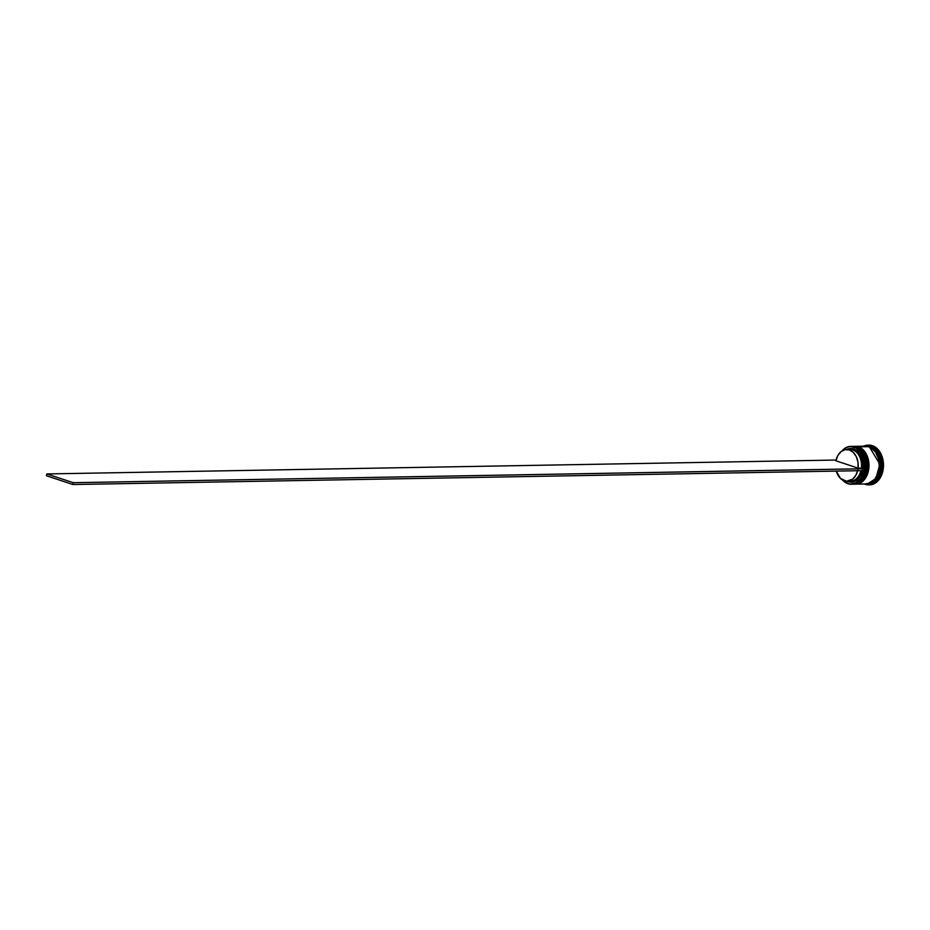 <?xml version="1.0" encoding="UTF-8"?>
<svg xmlns="http://www.w3.org/2000/svg" width="930" height="930" viewBox="0 0 930 930"><rect width="100%" height="100%" fill="white"/><g stroke="black" fill="none" stroke-linecap="round" stroke-linejoin="round"><path stroke-width="1.4" d="M855.577 447.063L852.589 446.377A18.914 13.555 89 0 1 855.902 446.888L856.03 446.877A18.914 13.555 -91 0 0 852.717 446.365L855.902 446.888A18.914 13.555 89 0 1 866.411 467.36A18.914 13.555 89 0 1 853.252 484.193A18.914 13.555 89 0 1 852.857 484.181L861.692 479.857L866.481 465.546L862.447 451.98L855.577 447.063M853.322 484.181A18.914 13.555 -91 0 0 853.391 484.181C869.085 485.007 871.491 450.818 856.123 446.888L852.717 446.365A18.914 13.555 -91 0 0 852.659 446.365M853.391 484.181A18.914 13.555 -91 0 0 866.551 467.36A18.914 13.555 -91 0 0 856.03 446.877L862.575 451.98L866.609 465.546L861.819 479.845L852.857 484.181M857.553 447.028L854.565 446.342A18.914 13.555 89 0 1 857.879 446.853L858.006 446.842A18.914 13.555 -91 0 0 854.693 446.33L857.879 446.853A18.914 13.555 89 0 1 868.388 467.325A18.914 13.555 89 0 1 855.228 484.158A18.914 13.555 89 0 1 854.833 484.146L863.668 479.822L868.457 465.512L864.423 451.945L857.553 447.028M855.298 484.146A18.914 13.555 -91 0 0 855.368 484.146C871.061 484.972 873.468 450.783 858.099 446.853L854.693 446.33A18.914 13.555 -91 0 0 854.635 446.33M855.368 484.146A18.914 13.555 -91 0 0 868.527 467.325A18.914 13.555 -91 0 0 858.006 446.842L864.551 451.945L868.585 465.512L863.796 479.81L854.833 484.146M867.097 446.272L869.329 446.737L879.838 464.175L875.921 478.485L867.76 483.774L871.212 482.682L875.665 478.834L878.699 472.882L879.85 465.744L878.955 458.49L876.141 452.236L871.84 447.935L866.702 446.237M842.196 450.818A18.728 13.427 89 0 1 853.763 447.109L853.926 446.923A18.914 13.555 89 0 1 864.435 467.395A18.914 13.555 89 0 1 851.276 484.228A18.914 13.555 89 0 1 847.962 483.716A18.914 13.555 89 0 1 842.534 480.008A18.914 13.555 -91 0 0 847.962 483.716L847.858 483.53A18.728 13.427 89 0 1 842.72 480.113L847.858 483.53L850.392 484.019L855.391 482.984L859.75 479.427L861.482 476.858L863.738 470.557M851.206 446.412A18.914 13.555 89 0 1 855.112 446.9L853.926 446.923A18.914 13.555 -91 0 0 842.022 450.922A18.914 13.555 89 0 1 850.613 446.412A18.914 13.555 89 0 1 853.926 446.923L855.112 446.9A18.914 13.555 -91 0 0 851.799 446.388L850.613 446.412M853.449 446.365A18.914 13.555 89 0 1 857.088 446.865A18.914 13.555 -91 0 0 853.775 446.353A18.914 13.555 -91 0 0 853.449 446.365M866.039 446.133A18.914 13.555 89 0 1 869.341 446.644L870.666 446.621A18.914 13.555 -91 0 0 867.353 446.109L866.039 446.133A18.914 13.555 89 0 0 865.702 446.144L866.713 446.144A18.914 13.555 89 0 1 870.666 446.621L871.468 445.691A19.855 14.241 89 0 1 882.512 467.197A19.855 14.241 89 0 1 868.69 484.867A19.855 14.241 89 0 1 865.214 484.321L865.214 484.321A19.855 14.241 89 0 1 864.342 483.995A19.855 14.241 -91 0 0 865.214 484.321A19.855 14.241 -91 0 0 882.233 469.603A19.855 14.241 -91 0 0 871.468 445.691A19.855 14.241 -91 0 0 863.668 446.179A19.855 14.241 89 0 1 867.992 445.156A19.855 14.241 89 0 1 871.468 445.691L872.398 445.679A19.855 14.241 -91 0 0 868.922 445.133L867.992 445.156M853.112 484.17L858.32 482.996L862.796 479.124L865.842 473.149L867.004 465.976L866.097 458.688L863.273 452.41L858.948 448.086L852.915 446.365A18.914 13.555 89 0 1 853.112 446.365A18.914 13.555 89 0 1 856.425 446.877L857.088 446.865L856.425 446.877A18.914 13.555 89 0 1 866.946 467.36A18.914 13.555 89 0 1 853.787 484.181A18.914 13.555 89 0 1 853.589 484.181M865.365 483.949L870.585 482.786L875.049 478.915L878.106 472.94L879.269 465.756L878.362 458.467L875.537 452.189L871.212 447.865L868.69 446.656A18.914 13.555 -91 0 0 865.377 446.144L855.088 446.33A18.914 13.555 89 0 1 858.402 446.842L868.69 446.656L865.319 446.144M855.088 484.135L860.297 482.961L864.772 479.09L868.655 469.615L868.783 462.233L866.888 455.316L863.238 449.911L858.402 446.842A18.914 13.555 89 0 1 868.922 467.325A18.914 13.555 89 0 1 855.763 484.146L866.039 483.96A18.914 13.555 -91 0 0 879.199 467.139A18.914 13.555 -91 0 0 868.69 446.656L854.891 446.33A18.914 13.555 89 0 1 855.088 446.33M857.634 470.72A15.88 11.393 89 0 1 847.137 481.275L850.427 481.217A15.88 11.393 -91 0 0 860.924 470.661A15.88 11.393 89 0 1 848.776 481.077M862.412 470.127L860.366 475.742L856.972 479.892L852.705 481.973L847.102 481.275A15.88 11.393 89 0 1 844.359 480.845A15.88 11.393 89 0 1 836.279 471.103L840.429 478.392L846.486 481.252L852.659 479.159L855.867 475.265L857.797 469.976M847.102 481.275A16.833 12.067 -91 0 0 848.16 481.694A16.833 12.067 -91 0 0 862.308 470.638M848.23 449.643A15.88 11.393 89 0 1 861.389 468.081L862.715 468.29A16.833 12.067 -91 0 0 858.471 452.433A16.833 12.067 -91 0 0 846.544 449.504L851.206 448.504L857.623 451.538L861.912 458.909L862.715 468.29L864.04 468.72L863.18 458.246L860.366 452.317L856.181 448.248L851.229 446.609L848.695 446.795L846.23 447.644L841.871 451.201M868.864 445.145L875.049 446.946L879.582 451.48L882.558 458.083L883.5 465.732L882.279 473.265L879.083 479.543L874.386 483.6L868.911 484.832M868.69 484.867L869.62 484.844A19.855 14.241 -91 0 0 883.43 467.186A19.855 14.241 -91 0 0 872.398 445.679L869.341 446.644A18.914 13.555 89 0 1 879.861 467.127A18.914 13.555 89 0 1 866.702 483.949A18.914 13.555 89 0 1 866.376 483.949M866.702 483.949L868.015 483.925A18.914 13.555 -91 0 0 881.175 467.104A18.914 13.555 -91 0 0 870.666 446.621A18.914 13.555 89 0 1 881.14 467.558A18.914 13.555 89 0 1 867.365 483.914M866.713 446.144L871.875 447.853L876.188 452.178L879.024 458.455L879.919 465.744L878.757 472.928L875.711 478.904L871.236 482.775L866.028 483.937M854.112 484.17A18.914 13.555 -91 0 0 854.438 484.17A18.914 13.555 -91 0 0 867.597 467.348A18.914 13.555 -91 0 0 857.088 446.865A18.914 13.555 89 0 1 867.585 467.569A18.914 13.555 89 0 1 854.112 484.17M851.276 484.228L852.461 484.204A18.914 13.555 -91 0 0 865.621 467.383A18.914 13.555 -91 0 0 855.112 446.9A18.914 13.555 89 0 1 865.586 467.79A18.914 13.555 89 0 1 851.868 484.193M872.503 483.298L871.619 483.67A19.286 13.834 -91 0 0 872.503 483.298L871.619 483.67A19.286 13.834 89 0 0 872.503 483.298M881.535 468.848L881.326 470.103A19.286 13.834 -91 0 0 881.535 468.848L881.326 470.103A19.286 13.834 89 0 0 881.535 468.848M876.978 450.562L877.664 451.445A19.286 13.834 -91 0 0 876.978 450.562L877.664 451.445A19.286 13.834 89 0 0 876.978 450.562M863.726 470.615A18.728 13.427 89 0 1 847.858 483.53L847.962 483.716A18.914 13.555 -91 0 0 864.168 469.685A18.914 13.555 -91 0 0 853.926 446.923L853.763 447.109A18.728 13.427 89 0 1 864.04 468.72L861.389 468.081A15.88 11.393 -91 0 0 849.869 449.446L846.579 449.504A15.88 11.393 89 0 1 858.099 468.139L861.389 468.081L858.099 468.139L835.919 460.803A15.88 11.393 89 0 1 846.579 449.504M835.919 460.803L837.849 455.514L841.057 451.62L845.079 449.667L849.357 449.934L853.287 452.375L856.298 456.653L857.983 462.175L858.099 468.139L835.919 460.803M863.889 470.615L864.04 468.72L73.249 482.693L864.191 468.767L863.889 470.615L72.959 484.53L863.889 470.615M46.5 475.776L72.959 484.53L46.5 475.776L46.802 473.94L73.249 482.693L72.959 484.53L73.249 482.693L46.802 473.94L46.5 475.776M836.082 460.048L46.802 473.94L836.082 460.048M853.775 446.353L853.112 446.365M854.438 484.17L853.787 484.181"/></g></svg>
